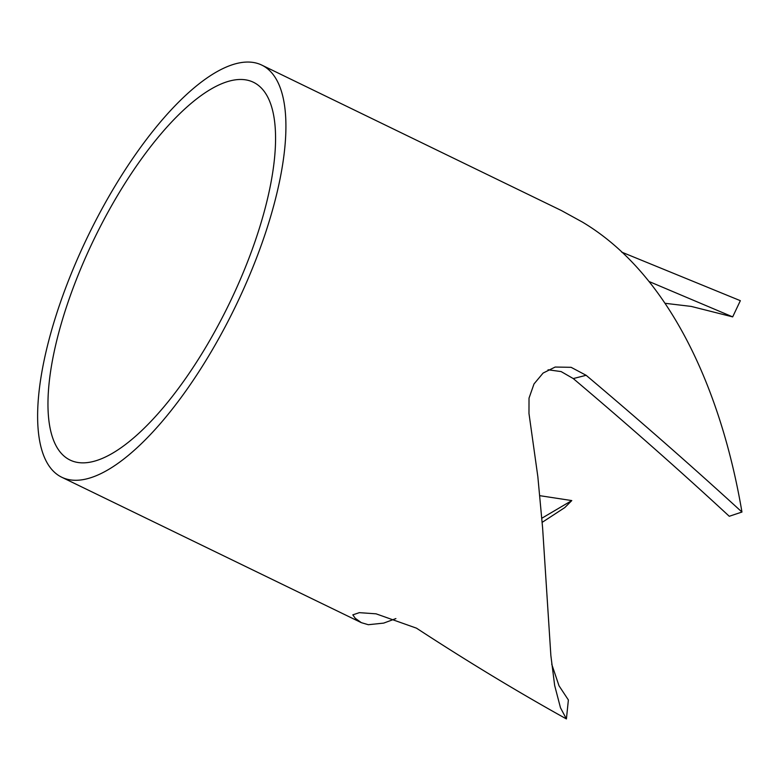<?xml version="1.0" encoding="UTF-8"?>
<svg xmlns="http://www.w3.org/2000/svg" width="781" height="781" viewBox="0 0 781 781"><rect width="100%" height="100%" fill="white"/><g stroke="black" fill="none" stroke-linecap="round" stroke-linejoin="round"><path stroke-width="1.17" d="M648.943 281.463L732.676 316.881L691.214 306.416L665.1 303.301M539.817 495.681L571.79 500.572L541.848 518.223M63.642 455.714A209.972 74.898 115.9 0 1 99.187 228.804A209.972 74.898 115.9 0 1 253.464 82.278A209.972 74.898 115.9 0 1 259.888 86.632A209.972 74.898 115.9 0 1 224.352 313.532A209.972 74.898 115.9 0 1 70.075 460.058A209.972 74.898 115.9 0 1 63.642 455.714M261.801 65.106A229.058 81.712 115.9 0 1 268.81 69.851A229.058 81.712 115.9 0 1 230.044 317.389A229.058 81.712 115.9 0 1 61.738 477.23A229.058 81.712 115.9 0 1 54.729 472.485A229.058 81.712 115.9 0 1 93.495 224.948A229.058 81.712 115.9 0 1 261.801 65.106L561.393 210.538L582.401 222.077C670.196 274.375 721.507 391.174 741.95 512.043L729.269 516.28C680.524 471.168 628.52 425.264 573.264 378.57L586.14 375.3C640.889 421.496 692.825 467.077 741.95 512.043M586.14 375.3L571.096 367.314L555.154 367.05L543.107 373.054L534.009 383.94L529.02 398.144L528.981 413.51L537.845 476.693L542.619 528.034L550.869 655.591L554.666 685.493L560.485 707.781L566.41 718.93C517.432 691.712 467.458 661.458 416.488 628.168L376.061 613.827L359.328 612.655L352.827 614.852L355.238 618.279L361.339 622.662L368.31 624.712L383.666 623.111L395.899 618.581M621.666 252.117L740.349 300.685L732.676 316.881M542.18 522.343L564.809 507.572L571.79 500.572M566.41 718.93L568.383 699.971L559.001 685.757L551.708 664.104M548.047 369.784L561.129 371.58L573.264 378.57M361.339 622.662L61.738 477.23"/></g></svg>
